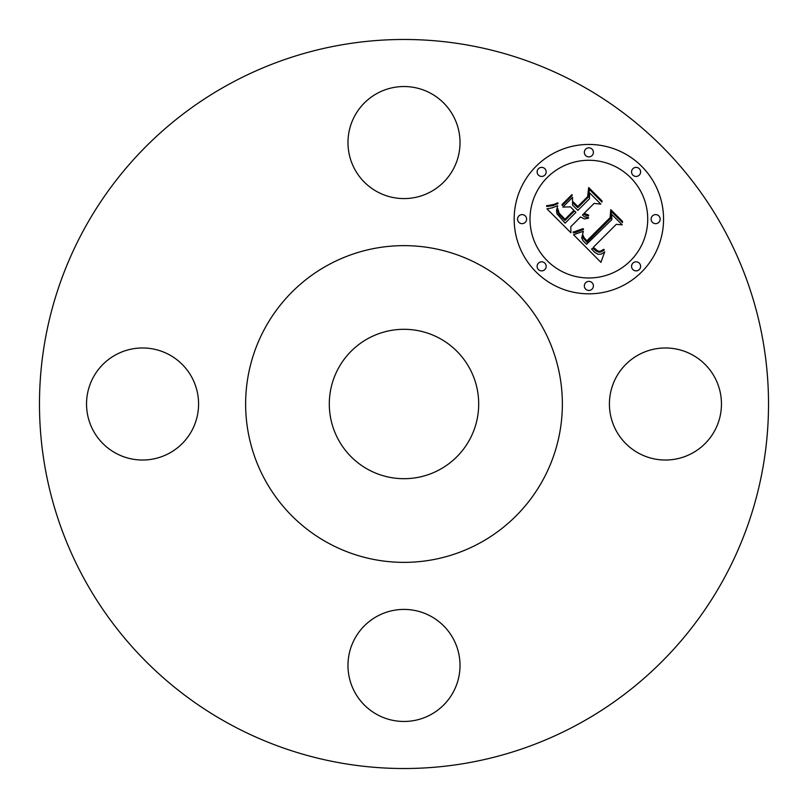 <?xml version="1.0" encoding="UTF-8"?>
<svg xmlns="http://www.w3.org/2000/svg" width="808" height="808" viewBox="0 0 808 808"><rect width="100%" height="100%" fill="white"/><g stroke="black" fill="none" stroke-linecap="round" stroke-linejoin="round"><path stroke-width="1.21" d="M616.272 430.856A56.025 56.025 0 0 0 692.305 453.167A56.025 56.025 0 0 0 714.605 377.144A56.025 56.025 0 0 0 638.583 354.833A56.025 56.025 0 0 0 616.272 430.856M229.24 723.897A364.519 364.519 0 0 1 84.103 229.24A364.519 364.519 0 0 1 578.76 84.103A364.519 364.519 0 0 1 723.897 578.76A364.519 364.519 0 0 1 229.24 723.897M479.922 265.024A158.358 158.358 0 0 1 542.976 479.922A158.358 158.358 0 0 1 328.078 542.976A158.358 158.358 0 0 1 265.024 328.078A158.358 158.358 0 0 1 479.922 265.024M368.185 469.549A74.7 74.7 0 0 1 338.451 368.185A74.7 74.7 0 0 1 439.815 338.451A74.7 74.7 0 0 1 469.549 439.815A74.7 74.7 0 0 1 368.185 469.549M377.144 616.272A56.025 56.025 0 0 0 354.833 692.305A56.025 56.025 0 0 0 430.856 714.605A56.025 56.025 0 0 0 453.167 638.583A56.025 56.025 0 0 0 377.144 616.272M191.728 377.144A56.025 56.025 0 0 0 115.695 354.833A56.025 56.025 0 0 0 93.395 430.856A56.025 56.025 0 0 0 169.417 453.167A56.025 56.025 0 0 0 191.728 377.144M430.856 191.728A56.025 56.025 0 0 0 453.167 115.695A56.025 56.025 0 0 0 377.144 93.395A56.025 56.025 0 0 0 354.833 169.417A56.025 56.025 0 0 0 430.856 191.728M536.047 166.317A74.7 74.7 0 0 1 641.683 166.317A74.7 74.7 0 0 1 641.683 271.953A74.7 74.7 0 0 1 536.047 271.953A74.7 74.7 0 0 1 536.047 166.317M547.248 177.518A58.853 58.853 0 0 1 630.482 177.518A58.853 58.853 0 0 1 630.482 260.752A58.853 58.853 0 0 1 547.248 260.752A58.853 58.853 0 0 1 547.248 177.518M573.549 234.764L583.386 231.27L581.71 237.966L583.093 240.804L586.578 244.289L611.878 219.544L611.666 214.302L622.21 224.856L616.282 224.321L593.314 247.288L598.041 251.147L600.465 251.238L603.727 249.298L604.323 249.894L603.738 250.359L601.051 251.924L598.718 252.227L595.87 250.904L592.971 248.147L591.587 249.026L594.86 252.48L598.162 254.328L601.293 254.106L604.737 251.833L600.93 262.337L573.549 234.764M573.801 231.896L583.134 228.613L583.528 229.422L575.65 232.492L573.306 232.906L573.054 232.007L573.801 231.896M582.952 235.148L584.194 237.895L586.861 240.814L610.101 217.625L610.767 209.615L622.564 221.412L622.473 222.574L611.414 211.514L610.969 218.14L586.921 242.188L582.972 237.703L582.952 235.148M546.965 208.838L552.339 207.797L557.682 205.697L556.52 210.484L556.975 213.777L565.105 223.149L575.912 212.342L574.508 210.939L564.974 220.473L558.873 214.12L557.661 211.585L557.722 208.514L559.166 213.161L565.014 219.271L573.922 210.363L570.438 206.878L562.843 207.08L572.519 197.415L572.569 205.121L577.851 210.403L589.486 198.768L589.527 192.819L600.859 204.151L594.102 203.384L584.174 213.312L588.628 215.09L588.588 216.019L585.921 215.564L583.548 213.938L582.467 215.019L584.507 216.837L588.588 217.726L588.375 218.251L584.396 218.907L580.528 216.958L570.791 226.705L570.923 232.795L546.965 208.838M548.016 205.545L554.096 204.363L557.843 202.768L557.995 203.576L552.914 205.676L546.642 206.484L546.622 205.676L548.016 205.545M571.943 194.617L572.195 195.566L562.227 205.535L561.974 204.586L571.943 194.617M577.801 206.484L587.679 196.607L588.648 187.507L602.021 200.869L601.97 202.071L589.325 189.425L588.537 196.899L577.76 207.676L573.114 203.04L573.074 201.748L577.801 206.484M538.451 263.145A4.525 4.525 0 0 1 544.855 263.145A4.525 4.525 0 0 1 544.855 269.549A4.525 4.525 0 0 1 538.451 269.549A4.525 4.525 0 0 1 538.451 263.145M538.451 168.71A4.525 4.525 0 0 1 544.855 168.71A4.525 4.525 0 0 1 544.855 175.114A4.525 4.525 0 0 1 538.451 175.114A4.525 4.525 0 0 1 538.451 168.71M518.888 215.928A4.525 4.525 0 0 1 525.291 215.928A4.525 4.525 0 0 1 525.291 222.331A4.525 4.525 0 0 1 518.888 222.331A4.525 4.525 0 0 1 518.888 215.928M632.886 168.71A4.525 4.525 0 0 1 639.29 168.71A4.525 4.525 0 0 1 639.29 175.114A4.525 4.525 0 0 1 632.886 175.114A4.525 4.525 0 0 1 632.886 168.71M585.669 149.157A4.525 4.525 0 0 1 592.072 149.157A4.525 4.525 0 0 1 592.072 155.56A4.525 4.525 0 0 1 585.669 155.56A4.525 4.525 0 0 1 585.669 149.157M639.29 269.549A4.525 4.525 0 0 1 632.886 269.549A4.525 4.525 0 0 1 632.886 263.145A4.525 4.525 0 0 1 639.29 263.145A4.525 4.525 0 0 1 639.29 269.549M592.072 289.113A4.525 4.525 0 0 1 585.669 289.113A4.525 4.525 0 0 1 585.669 282.709A4.525 4.525 0 0 1 592.072 282.709A4.525 4.525 0 0 1 592.072 289.113M658.843 222.331A4.525 4.525 0 0 1 652.44 222.331A4.525 4.525 0 0 1 652.44 215.928A4.525 4.525 0 0 1 658.843 215.928A4.525 4.525 0 0 1 658.843 222.331"/></g></svg>
